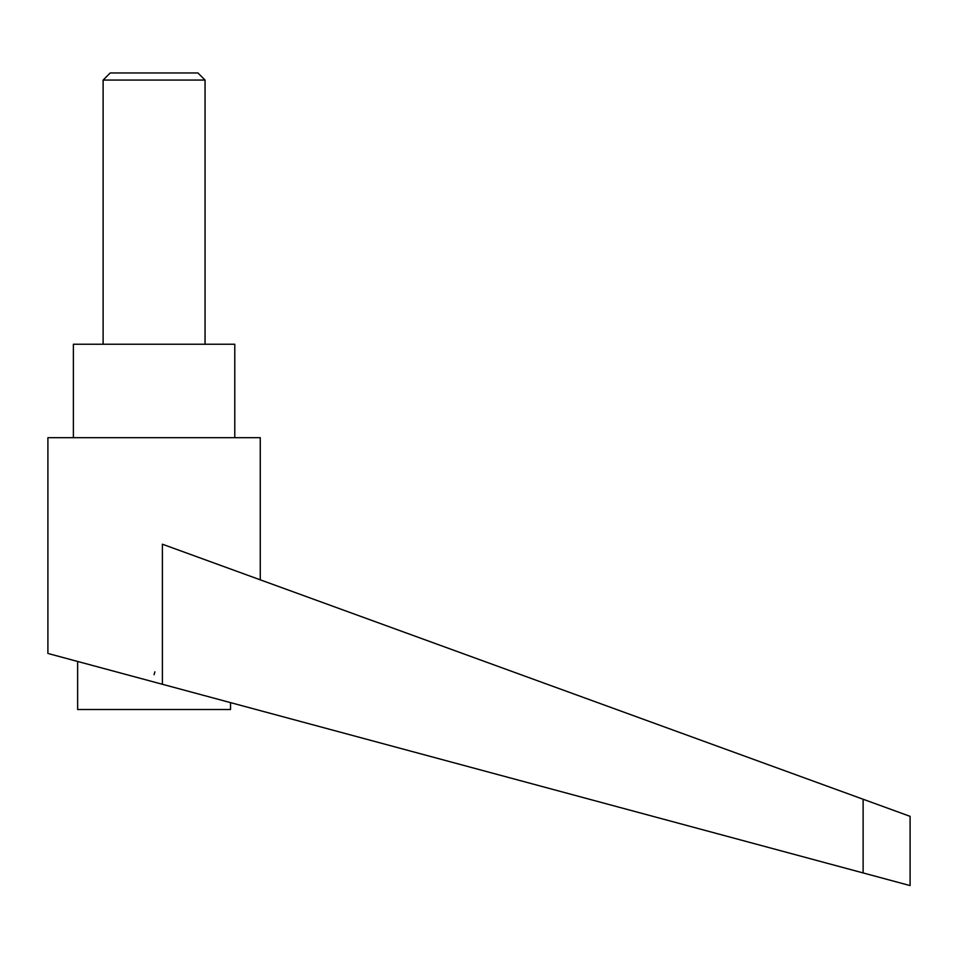 <?xml version="1.0" encoding="UTF-8"?>
<svg xmlns="http://www.w3.org/2000/svg" width="958" height="958" viewBox="0 0 958 958"><rect width="100%" height="100%" fill="white"/><g stroke="black" fill="none" stroke-linecap="round" stroke-linejoin="round"><path stroke-width="1.44" d="M205.048 344.245L205.048 80.065L197.959 72.964L110.206 72.964L103.117 80.065L103.117 344.245M110.206 72.964L197.959 72.964M154.082 682.036L162.393 684.275L162.393 544.204L863.122 799.247L863.122 872.93L910.1 885.587L47.9 653.452L47.9 437.686L260.265 437.686L260.265 579.818M154.861 671.821L154.082 674.719M73.383 437.686L73.383 344.245L234.782 344.245L234.782 437.686M230.531 702.621L230.531 709.507L77.634 709.507L77.634 661.451M863.122 799.247L910.1 816.348L910.1 885.587M103.117 80.065L205.048 80.065"/></g></svg>
